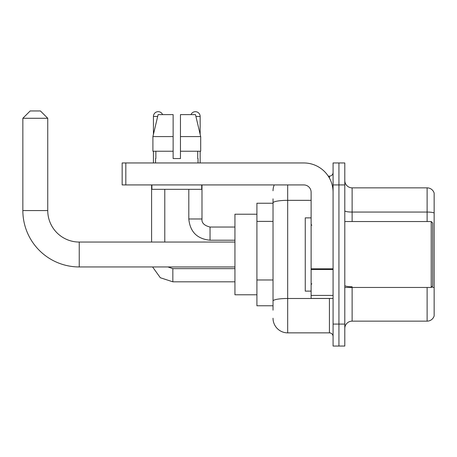 <?xml version="1.0" encoding="UTF-8"?>
<svg xmlns="http://www.w3.org/2000/svg" width="457" height="457" viewBox="0 0 457 457"><rect width="100%" height="100%" fill="white"/><g stroke="black" fill="none" stroke-linecap="round" stroke-linejoin="round"><path stroke-width="0.69" d="M273.029 310.16L273.029 202.885L273.029 203.234L256.914 203.234L256.914 305.767L273.029 305.767M333.084 324.076L333.084 346.046L338.94 346.046L338.94 324.076L338.94 346.046L344.801 346.046L344.801 324.076L338.94 324.076L338.94 184.925L338.94 324.076L333.084 324.076L333.084 184.925L338.94 184.925L338.94 162.955L338.94 184.925L344.801 184.925L344.801 324.076M344.801 184.925L344.801 162.955L333.084 162.955L333.084 184.925M287.676 184.925L287.676 332.862L329.423 332.862L329.423 298.444M328.252 176.134L329.423 176.134A3.662 3.662 0 0 0 333.084 172.472M273.029 303.568L273.029 301.026A14.647 2.542 180 0 1 287.676 298.484L329.423 298.484A3.662 0.634 0 0 0 330.691 298.444M311.114 200.343L287.676 200.343A14.647 2.542 180 0 0 273.029 202.885L273.029 198.841M333.084 336.523A3.662 3.662 0 0 0 329.423 332.862M273.029 190.78A14.647 14.647 0 0 1 274.251 184.925M287.676 332.862A14.647 14.647 0 0 1 273.029 318.215M344.801 328.469A7.323 7.323 0 0 1 352.124 321.145L427.118 321.145L427.118 287.459M434.15 193.128A7.323 7.323 0 0 0 427.118 187.856A7.323 7.323 0 0 1 434.15 193.128L434.15 315.873A7.323 7.323 0 0 1 427.118 321.145M434.15 212.979A7.323 1.274 180 0 0 427.118 212.059L427.118 187.856L352.124 187.856A7.323 7.323 0 0 1 344.801 180.532A7.323 7.323 0 0 0 352.124 187.856L352.124 221.542M434.15 213.076L434.15 287.682A7.323 1.274 180 0 0 431.642 287.036M180.458 158.556L173.134 158.556L180.458 158.556L173.134 158.556L180.458 158.556L180.458 114.616L195.482 114.616L200.686 136.586L200.686 151.233L180.458 151.233M191.003 114.616A4.759 4.759 0 0 1 200.155 116.449L200.155 134.358L200.686 136.586L180.458 136.586M173.134 136.586L173.134 151.233L173.134 136.586L173.134 151.233L152.906 151.233L152.906 136.586L158.111 114.616L173.134 114.616L173.134 136.586L152.906 136.586L153.432 134.358L153.432 116.449L157.671 116.449M234.944 266.951L79.244 266.951A56.394 56.394 0 0 1 22.85 210.557L22.85 118.277L30.173 110.954L40.427 110.954L47.751 118.277L22.85 118.277M79.244 266.951L79.244 242.05A31.493 31.493 0 0 1 47.751 210.557L47.751 118.277M256.914 214.219L234.944 214.219L234.944 294.782L256.914 294.782M153.432 116.449A4.759 4.759 0 0 1 162.589 114.616M164.783 242.05L164.783 189.318M151.598 242.05L151.598 184.925M153.432 151.233L153.432 162.955M200.155 151.233L200.155 162.955M333.084 298.444L311.114 298.444L311.114 268.825L333.084 268.825M333.084 192.248A29.294 29.294 0 0 0 303.785 162.955L125.824 162.955L125.824 184.925L303.785 184.925A7.323 7.323 0 0 1 311.114 192.248L311.114 268.825M125.824 184.925L122.162 184.925L122.162 162.955L125.824 162.955M155.557 158.556L155.871 158.556L155.557 158.556L155.557 162.955M198.035 158.556L197.715 158.556L198.035 158.556L198.035 162.955M197.715 151.233L197.715 158.556M173.134 151.233L173.134 158.556M155.871 158.556L155.871 151.233M151.895 184.925L151.895 189.318L201.697 189.318L201.697 184.925M200.686 136.586L195.482 114.616M158.111 114.616L152.906 136.586M431.219 221.542L432.688 223.005L432.688 285.991L431.219 287.459L431.219 221.542L344.801 221.542M311.114 217.88L305.253 217.88L305.253 291.12L311.114 291.12M273.029 221.388L256.914 221.388M273.029 279.981L256.914 279.981M329.423 178.064L329.423 176.134M352.124 287.459L352.124 321.145M427.118 221.542L427.118 212.059L352.124 212.059A7.323 1.274 0 0 1 344.801 210.791M352.124 286.762A7.323 1.274 -0 0 1 344.801 285.494M22.85 210.557L47.751 210.557M172.837 268.647L172.837 281.815L160.321 277.736L152.581 266.951L160.321 277.736L172.837 281.815L160.321 277.736L152.581 266.951L160.321 277.736L172.837 281.815L160.321 277.736L152.581 266.951L160.321 277.736L172.837 281.815L234.944 281.815M201.988 184.925L201.988 218.977C201.543 222.885 204.228 225.569 210.043 227.038C204.228 225.569 201.543 222.885 201.988 218.977C201.543 222.885 204.228 225.569 210.043 227.038C204.228 225.569 201.543 222.885 201.988 218.977C201.543 222.885 204.228 225.569 210.043 227.038L210.043 240.216C197.161 238.942 190.078 231.865 188.804 218.977L201.977 218.977M195.916 116.449L200.155 116.449M333.084 269.464L311.114 269.464M311.114 295.416L333.084 295.416M234.944 242.05L79.244 242.05M167.908 266.951L172.837 268.636L167.908 266.951M234.944 268.636L172.837 268.636M188.804 189.318L188.804 218.977C190.078 231.865 197.161 238.942 210.043 240.216C197.161 238.942 190.078 231.865 188.804 218.977C190.078 231.865 197.161 238.942 210.043 240.216C197.161 238.942 190.078 231.865 188.804 218.977C190.078 231.865 197.161 238.942 210.043 240.216L234.944 240.216M201.988 218.977C201.543 222.885 204.228 225.569 210.043 227.038L234.944 227.038M344.801 287.459L431.219 287.459M311.845 225.204L311.114 224.473M311.845 283.791L311.114 284.528"/></g></svg>
